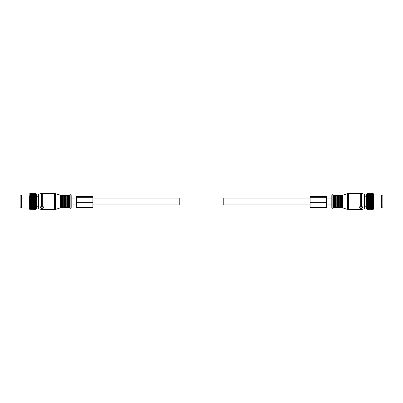 <?xml version="1.0" encoding="UTF-8"?>
<svg xmlns="http://www.w3.org/2000/svg" width="403" height="403" viewBox="0 0 403 403"><rect width="100%" height="100%" fill="white"/><g stroke="black" fill="none" stroke-linecap="round" stroke-linejoin="round"><path stroke-width="0.6" d="M21.238 195.798L21.238 207.202L20.15 207.202L20.15 195.798L21.238 195.798M381.762 196.498L381.762 207.202L382.85 207.202L382.85 195.798L381.762 195.798L381.762 196.498M36.033 209.076L35.681 209.419L29.595 209.207L35.681 209.409L36.547 208.558L36.547 194.442L35.681 193.571L29.595 193.798L35.681 193.571L36.028 193.934M35.681 208.517L29.817 208.427L36.033 208.351L35.681 208.809L29.817 208.809L35.681 208.809M35.681 209.409L36.033 209.026L35.681 209.333L36.033 208.89L35.681 209.152L36.033 208.663L35.681 208.88M36.023 194.201L35.681 193.974L36.023 194.473M36.033 193.939L35.681 193.611L36.023 194.019M36.033 194.029L35.681 193.747L29.817 193.788L35.681 193.747M36.033 194.211L35.681 193.788M36.033 194.483L29.817 194.372L35.681 194.291M35.681 208.427L36.033 207.953L35.681 208.064L36.033 207.48L35.681 207.54L36.033 206.93L35.681 206.935L36.033 206.316L35.681 206.271L36.033 205.641L35.681 205.54L36.033 204.92L35.681 204.769L36.033 204.155L35.681 203.953L36.033 203.359L35.681 203.107L36.033 202.543L35.681 202.246L36.033 201.707L35.681 201.374L36.033 200.875L35.681 200.503L36.033 200.049L35.681 199.641L36.033 199.238L35.681 198.805L36.033 198.457L35.681 198.004L36.033 197.712L35.681 197.243L36.033 197.017L35.681 196.533L36.033 196.372L35.681 194.699L36.033 194.84L35.681 194.372M35.681 209.152L29.817 209.152L35.681 209.102M35.681 209.303L29.817 209.303L35.681 209.333M35.681 193.631L29.817 193.631L35.681 193.611M35.681 194.034L29.817 194.034L35.681 193.974M35.681 194.795L29.817 194.795L35.681 194.699M35.681 195.299L29.817 195.299L35.681 195.188M35.681 195.883L29.817 195.883L35.681 195.752M35.681 196.533L29.817 196.533L35.681 196.392M35.681 197.243L29.817 197.243L35.681 197.087M35.681 198.004L29.817 198.004L35.681 197.838M35.681 198.805L29.817 198.805L35.681 198.634M35.681 199.465L29.817 199.465L35.681 199.641M35.681 200.321L29.817 200.321L35.681 200.503M35.681 201.193L29.817 201.193L35.681 201.374M35.681 202.064L29.817 202.064L35.681 202.246M35.681 202.931L29.817 202.931L35.681 203.107M35.681 203.953L29.817 203.953L35.681 203.777M35.681 204.769L29.817 204.769L35.681 204.598M35.681 205.54L29.817 205.54L35.681 205.384M35.681 206.271L29.817 206.271L35.681 206.119M35.681 206.935L29.817 206.935L35.681 206.799M35.681 207.54L29.817 207.54L35.681 207.419M35.681 207.963L29.817 207.963L35.681 208.064M36.033 206.316L29.595 206.316L29.817 208.517M29.595 208.416L29.817 208.809M29.595 208.527L29.817 208.88M29.595 208.749L29.817 209.152M29.595 208.835L29.817 209.102M29.595 208.991L29.817 209.333M29.595 209.051L29.817 209.303M36.033 196.372L29.595 196.372L29.595 196.825L29.817 196.533M36.033 197.017L29.595 197.017L29.595 197.53L29.817 197.243M36.033 197.712L29.595 197.712L29.595 198.281L29.817 198.004M36.033 198.457L29.595 198.457L29.595 199.072L29.817 198.805M36.033 199.238L29.817 199.465M29.595 199.329L29.595 199.888L29.817 199.641M36.033 200.049L29.595 200.049L29.817 200.321M29.595 200.155L29.595 200.729L29.817 200.503M36.033 200.875L29.595 200.875L29.817 201.193M29.595 200.996L29.595 201.576L29.817 201.374M36.033 201.707L29.595 201.707L29.817 202.064M29.595 201.848L29.595 202.427L29.817 202.246M36.033 202.543L29.595 202.543L29.817 202.931M29.595 202.694L29.595 203.263L29.817 203.107M36.033 203.359L29.595 203.359L29.817 203.953M29.595 203.525L29.817 203.777M36.033 204.155L29.595 204.155L29.817 204.769M29.595 204.331L29.817 204.598M36.033 204.92L29.595 204.92L29.817 205.54M29.595 205.102L29.817 205.384M36.033 205.641L29.595 205.641L29.817 206.271M29.595 205.827L29.817 206.119M29.595 206.502L29.817 206.799M29.595 207.122L29.817 207.419M29.595 207.666L29.817 207.963M29.595 208.139L29.817 208.427M29.595 195.243L29.595 194.987L22.105 194.987L22.105 208.013L29.595 208.013M22.105 194.987L21.344 195.425L21.344 207.575L22.105 208.013M373.405 196.18L373.405 209.207L367.319 209.419L366.967 209.076L367.319 209.419L366.967 209.026L367.319 209.333L366.967 208.89L367.319 209.152L366.967 208.663L367.319 208.88L366.967 208.351L367.319 208.517L366.967 207.953L367.319 208.064L366.967 207.48L367.319 207.54L366.967 206.93L367.319 206.935L366.967 206.316L367.319 206.271L366.967 205.641L367.319 205.54L366.967 204.92L367.319 204.769L366.967 204.155L367.319 203.953L366.967 203.359L367.319 203.107L366.967 202.543L367.319 202.246L366.967 201.707L367.319 201.374L366.967 200.875L367.319 200.503L366.967 200.049L367.319 199.641L366.967 199.238L367.319 198.805L366.967 198.457L367.319 198.004L366.967 197.712L367.319 197.243L366.967 197.017L367.319 196.533L366.967 196.372L367.319 194.699L366.977 194.825M366.967 209.076L366.453 208.558L366.453 194.442L367.319 193.571L366.967 194.84M373.405 208.416L367.319 208.517M373.183 208.517L367.319 208.427M373.405 208.749L367.319 208.809M373.183 208.88L367.319 208.88M373.405 208.991L367.319 209.102M373.183 209.152L367.319 209.152M373.405 209.147L367.319 209.333M373.183 209.333L367.319 209.303M373.405 209.177L367.319 209.409M373.183 193.571L367.319 193.611M373.405 193.808L367.319 193.631M373.183 193.747L373.405 194.044L373.183 193.747L367.319 193.747M373.183 193.788L367.319 193.788M373.183 193.974L373.405 194.306L373.183 193.974L367.319 193.974M373.183 194.034L367.319 194.034M373.183 194.291L373.405 194.654L373.183 194.291L367.319 194.291M373.183 194.372L367.319 194.372M373.183 194.699L373.405 195.087L373.183 194.699L367.319 194.699M373.183 194.795L367.319 194.795M373.183 195.188L373.405 195.596L373.183 195.188L367.319 195.188M373.183 195.299L367.319 195.299M373.183 195.752L367.319 195.752M373.183 195.883L367.319 195.883M373.405 196.825L373.183 196.392L367.319 196.392M373.183 196.533L367.319 196.533M373.405 197.53L373.183 197.087L367.319 197.087M373.183 197.243L367.319 197.243M373.405 198.281L373.183 197.838L367.319 197.838M373.183 198.004L367.319 198.004M373.405 199.072L373.183 198.634L367.319 198.634M373.183 198.805L367.319 198.805M373.405 199.888L367.319 199.641M373.183 199.641L367.319 199.465M373.405 200.729L367.319 200.503M373.183 200.503L367.319 200.321M373.405 201.576L367.319 201.374M373.183 201.374L367.319 201.193M373.405 202.427L367.319 202.246M373.183 202.246L367.319 202.064M373.405 203.263L367.319 203.107M373.183 203.107L367.319 202.931M373.405 204.079L373.183 203.777L367.319 203.777M373.183 203.953L367.319 203.953M373.405 204.86L373.183 204.598L367.319 204.598M373.183 204.769L367.319 204.769M373.405 205.606L367.319 205.384M373.183 205.54L367.319 205.54M373.405 206.296L367.319 206.119M373.183 206.271L367.319 206.271M373.405 206.93L367.319 206.799M373.183 206.935L367.319 206.935M373.405 207.5L367.319 207.419M373.183 207.54L367.319 207.54M373.405 207.998L367.319 208.064M373.183 208.064L367.319 207.963M373.405 208.527L373.183 208.809M373.405 208.835L373.183 209.102M373.405 209.051L373.183 209.303M373.405 203.525L373.183 203.777M373.405 204.331L373.183 204.598M373.405 205.102L373.183 205.384M373.405 205.827L373.183 206.119M373.405 206.502L373.183 206.799M373.405 207.122L373.183 207.419M373.405 207.666L373.183 207.963M373.405 208.139L373.183 208.427M373.405 195.243L373.405 194.987L380.895 194.987L380.895 208.013L373.405 208.013M380.895 194.987L381.656 195.425L381.656 207.575L380.895 208.013M373.405 201.707L366.967 201.707M373.405 204.92L366.967 204.92M373.405 206.316L366.967 206.316M373.405 205.641L366.967 205.641M373.405 198.457L366.967 198.457M373.405 203.359L366.967 203.359M373.405 204.155L366.967 204.155M373.405 202.543L366.967 202.543M373.405 200.049L366.967 200.049M373.405 200.875L366.967 200.875M373.405 199.238L366.967 199.238M373.405 197.017L366.967 197.017M373.405 197.712L366.967 197.712M373.405 196.372L366.967 196.372M60.243 195.092L60.243 207.908L60.243 195.092L54.38 193.354L42.3 193.354L42.3 206.86L43.821 206.86L44.043 207.414L41.761 206.976L40.35 207.641L42.083 208.175M44.043 207.414L43.821 208.029L42.083 208.029M42.3 193.354L41.454 193.465L41.454 206.613L42.083 206.699L42.083 207.112M41.454 206.613L40.456 206.855L40.456 207.51M39.015 208.88L39.015 194.12L38.612 194.644L38.612 208.356L39.015 208.88L42.3 209.646L54.38 209.646L54.38 193.354M60.455 195.304L61.991 195.309L61.991 207.691L62.299 207.908L62.299 195.092L62.702 195.092L62.702 207.908L63.009 207.691L63.009 195.309L63.316 195.526L63.316 207.268L64.238 207.268L64.545 207.691L64.545 195.309L64.238 195.526L64.238 207.268M63.316 203.047L64.238 203.047M64.545 207.691L64.853 207.908L64.853 195.092L65.256 195.092L65.256 207.908L65.558 207.691L65.558 195.309L65.865 195.526L65.865 207.268L66.792 207.268L67.099 207.691L67.099 195.309L66.792 195.526L66.792 207.268M65.865 203.047L66.792 203.047M69.669 203.273L69.669 195.203L69.341 195.526L69.341 207.474L69.669 207.797M69.669 199.636L69.669 208.124L70.157 208.406L70.157 194.594L69.669 194.876L69.669 199.636M69.669 203.364L69.669 194.876M70.918 195.032L71.19 195.5L71.19 207.5L70.918 207.968L70.918 195.032L70.157 194.594M358.957 207.414L359.179 208.029L361.239 208.306L362.65 207.641L361.239 206.976L358.957 207.414L359.179 206.86L360.917 206.855L360.917 207.258M361.546 208.185L361.546 209.535L363.985 208.88L363.985 194.12L361.546 193.465L361.546 206.613L360.917 206.699L360.917 207.112M361.546 206.613L362.544 206.855L362.544 207.51M358.957 207.485L358.957 207.026M363.985 194.12L364.388 194.644L364.388 208.356L363.985 208.88M338.762 203.047L338.762 207.474L338.455 207.691L338.455 195.309L338.762 195.526L338.762 203.047L339.684 203.047L339.684 207.474L339.991 207.691L339.991 195.309L340.298 195.092L340.298 207.908L340.701 207.908L340.701 195.092L341.009 195.309L341.009 207.691L342.545 207.696L342.545 195.304L347.613 193.516L347.613 209.484L361.546 209.535M338.762 207.268L339.684 207.268M335.593 195.092L335.593 207.908L335.195 207.908L335.195 195.092L335.901 195.309L335.901 207.691L335.901 195.309L336.208 195.526L336.208 203.047L337.135 203.047L337.135 207.474L337.442 207.691L337.442 195.309L337.744 195.092L337.744 207.908L338.147 207.908L338.147 195.092L338.455 195.309M336.208 203.047L336.208 207.268L337.135 207.268M333.331 203.364L333.331 194.876L333.331 208.124L332.843 208.406L332.843 194.594L333.331 194.876M332.082 195.032L331.81 195.5L331.81 207.5L332.082 207.968L332.082 195.032L332.843 194.594M92.907 198.08L179.783 198.08L179.783 204.92L92.907 204.92M76.62 198.08L71.19 198.08L71.19 203.918M310.093 198.08L223.217 198.08L223.217 204.92L310.093 204.92M326.38 198.08L331.81 198.08L331.81 203.918M76.62 196.463L92.907 196.463L92.907 196.08L76.62 196.08L76.62 207.469L92.907 207.469L92.907 202.22L76.62 202.22M92.907 196.463L92.907 202.22M310.093 202.835L310.093 196.08L326.38 196.08L326.38 207.469L310.093 207.469L310.093 202.835L326.38 202.835M310.093 202.22L326.38 202.22M43.821 206.86L43.821 207.258M41.761 206.522L41.761 206.976M42.3 208.029L42.3 209.646M41.454 208.185L41.454 209.535M55.387 193.516L55.387 209.484L54.38 209.646M60.762 195.526L60.762 207.474L61.991 207.691M61.689 195.526L61.689 207.474M63.316 207.268L64.238 207.474M65.865 207.268L66.792 207.474M67.099 195.309L67.407 195.092L67.407 207.908L67.099 207.691M67.407 195.092L67.805 195.092L67.805 207.908L67.407 207.908M67.805 195.092L68.112 195.309L68.112 207.691L67.805 207.908M68.112 195.309L68.419 195.526L68.419 207.474L69.341 207.474M359.179 207.258L359.179 206.86M361.239 206.976L361.239 206.522M348.62 209.646L348.62 193.354L360.7 193.354L360.7 206.86M360.7 208.029L360.7 209.646M347.613 209.484L342.757 207.908L342.757 195.092M341.009 195.309L342.238 195.526L342.238 207.474M341.311 195.526L341.311 207.474M338.762 195.526L339.684 195.526L339.684 203.047M336.208 195.526L337.135 195.526L337.135 203.047M336.208 207.268L337.135 207.474M335.195 195.092L334.888 195.309L334.888 207.691L335.195 207.908M334.581 207.474L333.659 207.474L333.659 195.526L334.581 195.526L334.581 207.474L334.888 207.691M76.62 202.835L92.907 202.835M76.62 197.677L92.907 197.677M310.093 197.677L326.38 197.677M310.093 196.463L326.38 196.463M40.35 206.971L40.35 207.641M39.015 194.12L41.454 193.465M60.243 207.908L55.387 209.484M60.455 207.696L60.762 207.474M62.299 195.092L61.991 195.309M62.299 207.908L62.702 207.908M63.009 195.309L62.702 195.092M63.009 207.691L63.316 207.474M63.316 195.526L64.238 195.526M64.853 195.092L64.545 195.309M64.853 207.908L65.256 207.908M65.558 195.309L65.256 195.092M65.558 207.691L65.865 207.474M65.865 195.526L66.792 195.526M68.112 207.691L68.419 207.474M68.419 195.526L69.341 195.526M70.918 207.968L70.157 208.406M362.65 207.641L362.65 206.971M361.546 193.465L360.7 193.354M348.62 193.354L347.613 193.516M342.238 195.526L342.545 195.304M341.009 207.691L340.701 207.908M340.298 195.092L340.701 195.092M340.298 207.908L339.991 207.691M339.684 195.526L339.991 195.309M338.762 207.474L339.684 207.474M338.455 207.691L338.147 207.908M337.744 195.092L338.147 195.092M337.744 207.908L337.442 207.691M337.135 195.526L337.442 195.309M335.593 207.908L336.208 207.474M334.581 195.526L334.888 195.309M333.659 207.474L333.331 207.797M333.659 195.526L333.331 195.203M332.082 207.968L332.843 208.406M71.19 204.92L76.62 204.92M326.38 204.92L331.81 204.92M36.547 196.231L38.612 196.231M36.547 206.769L38.612 206.769M364.388 196.231L366.453 196.231M364.388 206.769L366.453 206.769"/></g></svg>
